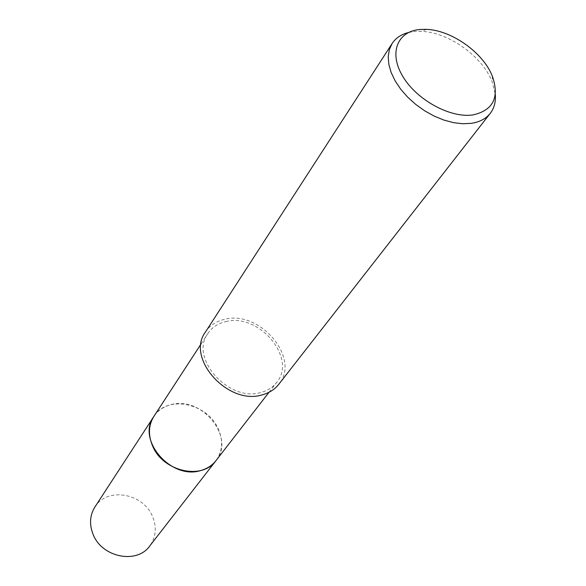<?xml version="1.0" encoding="UTF-8"?>
<svg xmlns="http://www.w3.org/2000/svg" width="586" height="586" viewBox="0 0 586 586"><rect width="100%" height="100%" fill="white"/><g stroke="black" fill="none" stroke-linecap="round" stroke-linejoin="round"><path stroke-width="0.44" stroke-dasharray="2.93 2.2" d="M216.205 460.34C235.616 436.936 201.13 395.396 170.709 404.743C163.428 406.655 157.81 410.566 153.847 416.463C157.81 410.566 163.428 406.655 170.709 404.743C201.328 395.33 235.865 437.398 215.948 460.662M225.8 321.611C258.734 312.594 297.424 358.266 276.599 382.512C272.79 387.361 267.604 390.664 261.048 392.422C229.045 402.626 189.227 358.031 207.818 333.559C211.964 327.398 217.955 323.421 225.8 321.611M408.537 32.501L414.514 31.512L421.459 31.38C448.524 32.245 482.432 56.373 492.115 81.666L495.287 94.236M205.386 332.123C209.817 325.508 216.234 321.238 224.658 319.311C259.81 309.73 301.05 358.478 278.753 384.335M94.881 507.051C106.938 486.783 143.152 493.009 152.477 516.398C156.96 527.275 156.03 537.164 149.686 546.049M154.162 415.979C167.325 394.883 207.056 403.065 218.058 428.483C223.303 440.196 222.717 450.773 216.307 460.208M269.011 392.29L276.599 382.512M426.44 29.359L421.459 31.38M492.387 76.297L492.115 81.666M201.064 343.938L207.818 333.559"/><path stroke-width="0.88" d="M216.307 460.208L215.956 460.669C212.3 465.306 207.429 468.536 201.35 470.346C171.632 480.681 136.179 439.983 153.847 416.463L201.064 343.938M216.205 460.34C212.535 465.159 207.583 468.492 201.35 470.346C171.625 480.681 136.172 439.976 153.847 416.463M495.287 94.236C495.932 101.73 494.269 108.08 490.299 113.296C486.014 118.709 479.685 122.056 471.305 123.338L462.772 123.756L453.52 122.657L443.851 120.064L434.094 116.05L424.579 110.754L415.642 104.352L407.57 97.056L400.656 89.123L395.118 80.824L391.133 72.444L388.818 64.262L388.232 56.549L389.368 49.546L392.166 43.459C395.792 37.995 401.249 34.347 408.537 32.501M490.299 113.296L278.753 384.335C274.702 389.463 269.201 392.964 262.25 394.839C228.152 405.761 185.63 358.244 205.386 332.123L392.166 43.459M419.979 29.476L426.44 29.359C451.652 30.186 483.355 52.747 492.387 76.297C499.631 97.452 493.17 110.322 473.027 114.915C450.495 118.357 416.822 100.052 402.853 76.51C388.54 53.011 397.301 31.278 419.979 29.476M153.84 416.47C148.419 425.311 148.038 435.222 152.69 446.195C163.135 471.671 202.426 480.3 215.956 460.669L149.686 546.049C136.926 564.399 101.869 557.462 93.115 534.388C89.204 524.441 89.79 515.328 94.881 507.051L154.162 415.979M215.948 460.662L269.011 392.29"/></g></svg>
